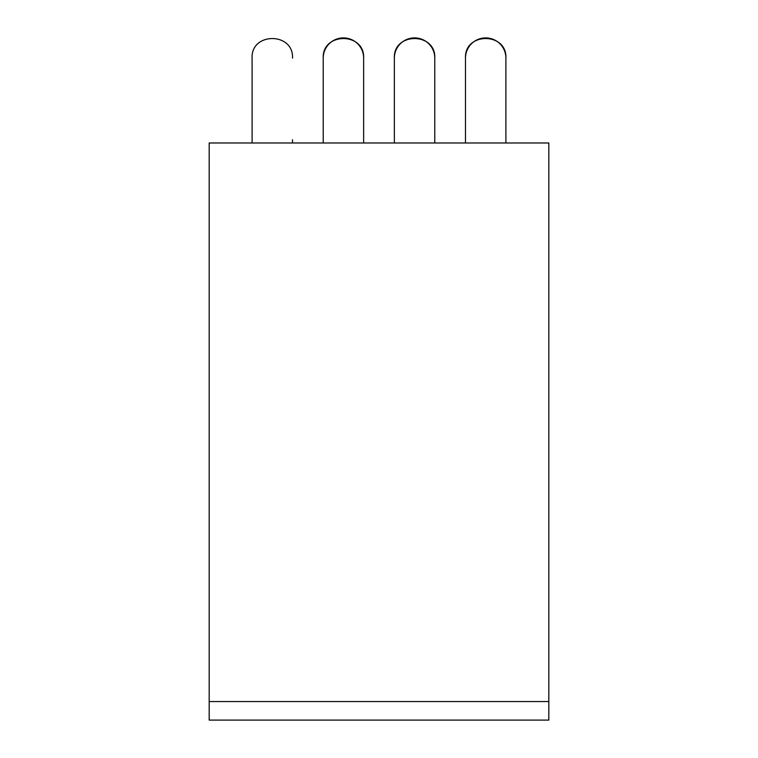 <?xml version="1.0" encoding="UTF-8"?>
<svg xmlns="http://www.w3.org/2000/svg" width="758" height="758" viewBox="0 0 758 758"><rect width="100%" height="100%" fill="white"/><g stroke="black" fill="none" stroke-linecap="round" stroke-linejoin="round"><path stroke-width="1.14" d="M548.82 142.978L548.82 720.1L209.18 720.1L209.18 142.978L548.82 142.978M548.82 701.548L209.18 701.548M292.512 142.978L292.512 139.747M252.101 58.11L252.101 139.747L252.101 58.11C250.86 32.044 293.753 32.044 292.512 58.11C293.753 32.044 250.86 32.044 252.101 58.11M252.101 142.978L252.101 139.747M363.641 142.978L363.641 58.11C364.882 32.044 321.989 32.044 323.23 58.11A20.21 20.21 0 0 1 343.431 37.9A20.21 20.21 0 0 1 363.641 58.11C364.882 32.044 321.989 32.044 323.23 58.11L323.23 142.978M363.641 58.11C364.882 32.035 322.008 32.063 323.23 58.11M434.77 142.978L434.77 58.11C436.011 32.044 393.118 32.044 394.359 58.11A20.21 20.21 0 0 1 414.569 37.9A20.21 20.21 0 0 1 434.77 58.11C436.011 32.044 393.118 32.044 394.359 58.11L394.359 142.978M434.77 58.11C436.011 32.035 393.137 32.063 394.359 58.11M465.488 142.978L465.488 58.11C464.237 32.035 507.149 32.035 505.899 58.11L505.899 142.978L505.899 58.11A20.21 20.21 0 0 0 493.771 39.587M465.488 58.11A20.21 20.21 0 0 1 467.951 48.446M468.188 48.01A20.21 20.21 0 0 1 493.392 39.425"/></g></svg>
